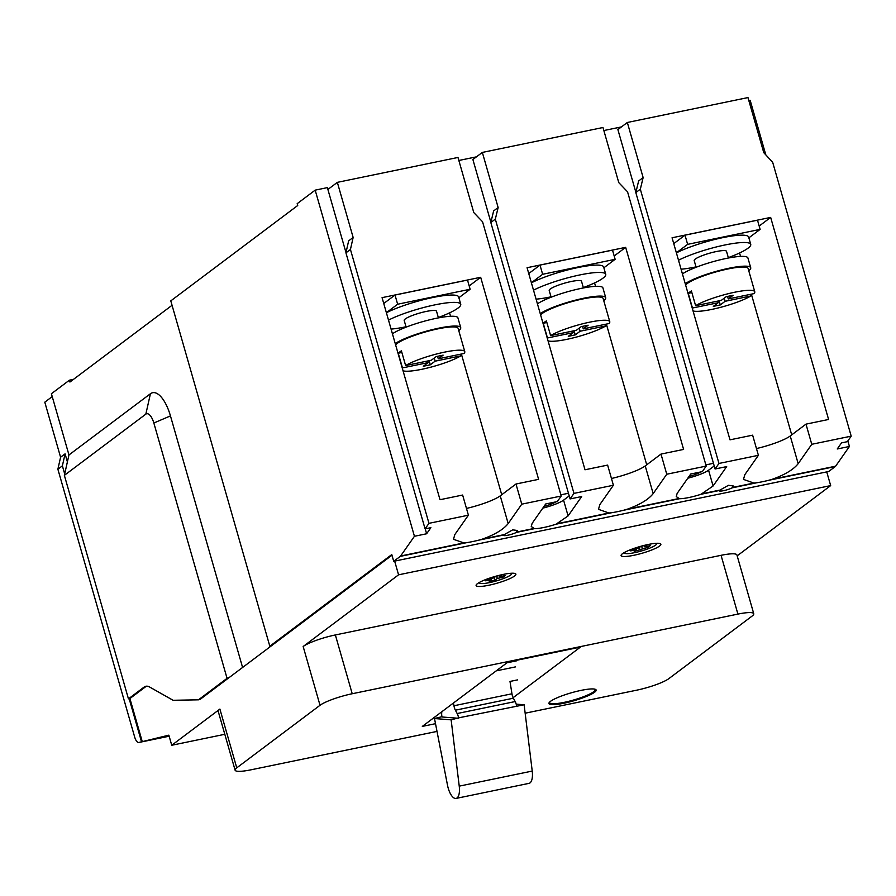 <?xml version="1.0" encoding="UTF-8"?>
<svg xmlns="http://www.w3.org/2000/svg" width="896" height="896" viewBox="0 0 896 896"><rect width="100%" height="100%" fill="white"/><g stroke="black" fill="none" stroke-linecap="round" stroke-linejoin="round"><path stroke-width="1.34" d="M315.179 190.142L297.181 203.672L297.707 205.509L170.789 300.877L269.819 646.218L391.776 554.568L393.714 561.299L400.266 556.371A6.462 2.587 78.3 0 0 400.624 556.002L414.434 536.278L315.179 190.142L327.365 187.622L327.891 189.459L337.344 182.358L457.979 157.45L473.782 212.565L482.563 221.771L561.21 496.026L557.323 501.57L545.72 503.966L532.134 523.354L531.25 526.523L534.531 528.651A20.037 3.416 164 0 0 556.002 524.216L611.878 512.68L608.888 512.994L598.494 509.342L599.816 504.638L613.402 485.251L607.622 465.102L585.01 469.773L527.072 267.714L625.666 247.352L683.603 449.411L660.99 454.082L645.232 465.92A29.736 5.062 164 0 1 611.464 478.498M269.819 646.218L270.267 646.666L229.499 677.298L227.058 678.339L198.475 699.821L173.096 700.28L149.554 686.986A25.861 10.36 -101.7 0 0 145.902 686.258A25.861 10.36 -101.7 0 0 144.11 687.086L145.566 686.784L129.909 698.544L128.453 698.846L64.366 475.362L68.958 454.955L51.408 393.725L69.406 380.195L73.506 379.344M227.058 678.339L153.843 423.013A12.925 5.186 -101.7 0 0 145.835 414.142L64.366 475.362M128.453 698.846L144.11 687.086M414.434 536.278L426.619 533.77L425.208 528.842M345.99 252.594L327.891 189.459M69.406 380.195L69.933 382.032L172.054 305.29M394.643 561.109L398.574 574.818L303.162 646.509A25.861 4.402 -16 0 1 335.362 634.95L352.218 693.739A25.861 4.402 164 0 0 320.018 705.286L236.757 767.85A25.861 4.402 164 0 0 235.099 770.19L218.243 711.413A25.861 4.402 -16 0 1 219.901 709.072L171.741 745.259L168.851 735.157L138.858 742.47A7.504 3.002 78.3 0 1 138.824 742.482A7.504 3.002 78.3 0 1 134.691 737.094L57.882 469.224L60.581 457.229L44.8 402.181L52.226 396.592M635.88 192.349L617.882 129.584L627.334 122.483L747.97 97.574L763.773 152.678L772.677 162.288L851.2 436.15L847.314 441.683L841.523 442.882L837.245 448.986L849.43 446.466L835.621 466.189A6.462 2.587 78.3 0 1 835.262 466.558L828.699 471.486L393.714 561.299M490.885 222.286L472.886 159.522L482.339 152.421L602.974 127.512L618.778 182.627L627.558 191.834L706.205 466.088L702.318 471.632L690.726 474.018L677.141 493.416L676.245 496.586L679.526 498.714A20.037 3.416 164 0 0 700.997 494.278L719.186 490.526A7.437 1.266 164 0 0 719.141 490.762A7.437 1.266 164 0 0 723.699 490.65A7.437 1.266 164 0 0 732.099 487.861L756.874 482.742L753.883 483.056L743.49 479.405L744.811 474.701L758.397 455.314L752.629 435.165L730.005 439.835L672.067 237.776L770.661 217.414L828.598 419.474L805.986 424.144L790.227 435.982A29.736 5.062 164 0 1 756.47 448.56M458.842 160.474L476.459 156.845M603.848 130.536L621.454 126.907M748.843 100.598L750.176 100.33L765.822 154.896M732.099 487.861L733.219 485.946L728.459 485.307L719.186 490.526M556.002 524.216L568.098 515.928L581.683 496.541L570.08 498.926L573.966 493.394L613.402 485.251M611.878 512.68A29.736 5.062 164 0 0 623.65 510.25L627.357 509.186C639.845 504.728 648.458 499.542 653.173 493.629L666.758 474.23L706.205 466.088M640.326 189.202L643.138 177.587L638.635 180.97L635.824 192.584L640.326 189.202L718.962 463.456L758.397 455.314M718.962 463.456L715.086 468.989L726.678 466.603L713.093 485.99L708.568 470.21L714.213 465.976M700.997 494.278L713.093 485.99M516.342 532.414L517.474 530.488L512.702 529.861L503.429 535.08A7.437 1.266 164 0 0 503.384 535.304A7.437 1.266 164 0 0 507.942 535.203A7.437 1.266 164 0 0 516.342 532.414L534.531 528.651M400.266 556.371L466.883 542.618A29.736 5.062 164 0 0 478.654 540.187L482.362 539.123C494.85 534.666 503.462 529.48 508.178 523.566L521.763 504.168L561.21 496.026M428.971 523.331L425.085 528.875L345.934 252.84L350.437 249.458L428.971 523.331L468.406 515.189L454.821 534.576L453.499 539.291L463.893 542.931L466.883 542.618M426.619 533.77L430.886 527.677L425.085 528.875M756.874 482.742A29.736 5.062 164 0 0 768.645 480.312L772.363 479.237C784.851 474.79 793.453 469.605 798.179 463.68L811.765 444.293L851.2 436.15M570.08 498.926L490.829 222.522L495.32 219.139L573.966 493.394M495.32 219.139L498.142 207.536L493.64 210.907L490.829 222.522M468.406 515.189L462.627 495.04L440.014 499.71L382.066 297.651L480.67 277.29L538.608 479.349L515.984 484.019L500.237 495.858A29.736 5.062 164 0 1 466.469 508.435M350.437 249.458L353.147 237.474L348.645 240.856L345.934 252.84M337.344 182.358L353.147 237.474M521.763 504.168L515.984 484.019M482.339 152.421L498.142 207.536M666.758 474.23L660.99 454.082M627.334 122.483L643.138 177.587M811.765 444.293L805.986 424.144M480.67 277.29L469.179 285.925M386.378 312.682L397.645 304.226L470.142 289.251L467.51 280.067L395.013 295.042L383.746 303.498M501.726 494.749L461.373 354.032M450.554 316.288L449.568 312.861M470.142 289.251L458.875 297.718M438.323 317.509A42.022 7.157 164 0 0 455.672 309.646A42.022 7.157 164 0 0 460.746 304.259L458.64 296.912A42.022 7.157 164 0 0 430.494 298.01A42.022 7.157 164 0 0 386.4 312.76M391.093 329.101A42.022 7.157 164 0 0 406.011 326.771M397.645 304.226L395.013 295.042M540.008 265.104L612.506 250.13L615.138 259.314L542.64 274.288L540.008 265.104L528.741 273.56M760.133 229.376L757.501 220.192L685.003 235.166L687.635 244.35L760.133 229.376L748.866 237.843M646.722 464.811L606.368 324.094M595.549 286.35L594.563 282.923M791.717 434.862L751.363 294.157M740.544 256.413L739.558 252.986M770.661 217.414L759.181 226.038M685.003 235.166L673.747 243.622M728.314 257.634A42.022 7.157 164 0 0 745.662 249.771A42.022 7.157 164 0 0 750.747 244.384L748.63 237.037A42.022 7.157 164 0 0 720.485 238.134A42.022 7.157 164 0 0 676.402 252.885M687.635 244.35L676.379 252.806M681.083 269.214A42.022 7.157 164 0 0 696.002 266.896M750.747 244.384A42.022 7.157 164 0 0 722.59 245.482A42.022 7.157 164 0 0 678.507 260.232M460.746 304.259A42.022 7.157 164 0 0 432.6 305.357A42.022 7.157 164 0 0 388.506 320.107M438.424 317.878L436.509 311.203A16.811 2.856 164 0 0 422.946 312.189A16.811 2.856 164 0 0 405.283 318.954A16.811 2.856 164 0 0 404.197 320.477L406.112 327.141M536.088 299.163A42.022 7.157 164 0 0 551.006 296.834M583.318 287.571A42.022 7.157 164 0 0 600.667 279.709A42.022 7.157 164 0 0 605.741 274.322A42.022 7.157 164 0 0 577.595 275.419A42.022 7.157 164 0 0 533.512 290.17M583.43 287.941L581.515 281.266A16.811 2.856 164 0 0 567.941 282.251A16.811 2.856 164 0 0 550.278 289.016A16.811 2.856 164 0 0 549.203 290.528L551.118 297.203M728.426 258.003L726.51 251.328A16.811 2.856 164 0 0 712.936 252.314A16.811 2.856 164 0 0 695.274 259.078A16.811 2.856 164 0 0 694.198 260.59L696.114 267.266M615.138 259.314L603.87 267.781M605.741 274.322L603.635 266.974A42.022 7.157 164 0 0 575.49 268.072A42.022 7.157 164 0 0 531.395 282.822M542.64 274.288L531.384 282.744M625.666 247.352L614.186 255.987M560.862 494.827L568.456 493.259M542.786 508.144A20.037 3.416 164 0 0 563.573 500.147L569.218 495.914M544.062 506.33A11.637 1.982 164 0 0 555.789 501.883M705.858 464.89L713.451 463.322M687.792 478.206A20.037 3.416 164 0 0 708.568 470.21M689.069 476.392A11.637 1.982 164 0 0 700.784 471.946M635.824 192.584L715.086 468.989M57.882 469.224L62.384 465.842L65.083 453.846L60.581 457.229M141.523 741.832L129.158 698.701M64.691 473.906L62.384 465.842M67.402 461.91L65.083 453.846M129.909 698.544L142.229 741.507M242.592 667.464L170.453 415.901A32.323 12.958 -101.7 0 0 150.427 393.736L68.958 454.955M229.499 677.298L199.931 699.518L198.475 699.821M391.966 555.218L270.267 646.666M145.566 686.784A25.861 10.36 78.3 0 1 146.642 686.168M826.739 471.89L830.67 485.598L737.173 555.856M398.574 574.818L830.67 485.598M352.218 693.739L737.912 614.096A25.861 4.402 164 0 1 753.76 613.738A25.861 4.402 164 0 1 752.114 616.067L668.853 678.63A25.861 4.402 164 0 1 636.653 690.189L525.157 713.205M847.84 440.944L849.43 446.466M171.741 745.259L224.806 734.294M235.099 770.19A25.861 4.402 164 0 0 250.958 769.821L437.013 731.405M594.574 692.25A24.562 4.178 164 0 0 596.142 690.032A24.562 4.178 164 0 0 576.307 691.466A24.562 4.178 164 0 0 550.491 701.355A24.562 4.178 164 0 0 548.923 703.573A24.562 4.178 164 0 0 568.747 702.139A24.562 4.178 164 0 0 594.574 692.25M513.106 697.682L580.418 647.102L507.92 662.077L422.318 726.398L435.512 723.677M549.864 701.87A23.598 4.021 164 0 0 549.674 702.699A23.598 4.021 164 0 0 565.656 702.038A23.598 4.021 164 0 0 590.464 693.683A23.598 4.021 164 0 0 595.034 689.685A23.598 4.021 164 0 0 594.44 689.091M335.362 634.95L721.056 555.318A25.861 4.402 -16 0 1 736.915 554.949L753.76 613.738M659.546 546.067A20.686 3.517 164 0 0 660.867 544.197A20.686 3.517 164 0 0 644.168 545.406A20.686 3.517 164 0 0 622.429 553.728A20.686 3.517 164 0 0 621.107 555.598A20.686 3.517 164 0 0 637.806 554.389A20.686 3.517 164 0 0 659.546 546.067M514.55 576.005A20.686 3.517 164 0 0 515.872 574.134A20.686 3.517 164 0 0 499.173 575.344A20.686 3.517 164 0 0 477.434 583.666A20.686 3.517 164 0 0 476.112 585.536A20.686 3.517 164 0 0 492.811 584.338A20.686 3.517 164 0 0 514.55 576.005M479.394 582.422A16.811 2.856 164 0 0 479.36 582.814A16.811 2.856 164 0 0 492.934 581.84A16.811 2.856 164 0 0 510.597 575.075A16.811 2.856 164 0 0 511.672 573.552A16.811 2.856 164 0 0 511.437 573.238M495.992 576.251L493.741 577.931L487.939 579.13L485.688 580.821L491.49 579.622L489.238 581.314L495.04 580.126L497.291 578.435L503.093 577.237L505.344 575.546L499.542 576.744L501.794 575.053L495.992 576.251M624.389 552.485A16.811 2.856 164 0 0 624.355 552.877A16.811 2.856 164 0 0 637.93 551.902A16.811 2.856 164 0 0 655.592 545.126A16.811 2.856 164 0 0 656.667 543.614A16.811 2.856 164 0 0 656.443 543.301M640.987 546.302L638.736 547.994L632.934 549.192L630.694 550.883L636.485 549.685L634.234 551.376L648.088 547.299L650.339 545.608L644.538 546.795L646.789 545.115L640.987 546.302M499.542 576.744L499.206 575.579M503.093 577.237L502.757 576.072M497.291 578.435L496.63 576.117M495.04 580.126L494.301 577.517M491.49 579.622L491.165 578.469M644.538 546.795L644.213 545.642M648.088 547.299L647.752 546.134M642.286 548.486L641.626 546.179M640.035 550.178L639.296 547.579M636.485 549.685L636.16 548.531M464.789 351.658A32.838 5.589 164 0 0 444.651 352.117A32.838 5.589 164 0 0 405.619 365.546L431.323 360.237L436.184 356.586L443.139 355.152L438.278 358.803L463.982 353.494A32.838 5.589 164 0 0 464.789 351.658L458.114 328.384A32.838 5.589 164 0 0 437.987 328.843A32.838 5.589 164 0 0 397.197 343.437A32.838 5.589 164 0 0 396.973 343.605A32.838 5.589 164 0 0 395.606 344.848M609.784 321.709A32.838 5.589 164 0 0 589.646 322.179A32.838 5.589 164 0 0 550.614 335.608L576.318 330.299L581.179 326.648L588.134 325.214L583.274 328.866L608.978 323.557A32.838 5.589 164 0 0 609.784 321.709L603.109 298.446A32.838 5.589 164 0 0 582.982 298.906A32.838 5.589 164 0 0 542.203 313.499A32.838 5.589 164 0 0 541.979 313.667A32.838 5.589 164 0 0 540.602 314.91M754.779 291.771A32.838 5.589 164 0 0 734.653 292.242A32.838 5.589 164 0 0 695.61 305.67L721.314 300.362L726.174 296.71L733.13 295.277L728.269 298.928L753.973 293.619A32.838 5.589 164 0 0 754.779 291.771L748.115 268.509A32.838 5.589 164 0 0 727.978 268.968A32.838 5.589 164 0 0 687.198 283.562A32.838 5.589 164 0 0 686.974 283.73A32.838 5.589 164 0 0 685.597 284.973M405.619 365.546L401.397 350.851A32.838 5.589 164 0 0 398.25 353.214L402.461 367.909L428.165 362.611L423.304 366.262L430.27 364.818L435.131 361.166L460.835 355.858A32.838 5.589 164 0 1 421.792 369.298A32.838 5.589 164 0 1 403.054 370.81M550.614 335.608L546.403 320.914A32.838 5.589 164 0 0 543.245 323.277L547.467 337.971L573.16 332.662L568.299 336.325L575.266 334.88L580.126 331.229L605.83 325.92A32.838 5.589 164 0 1 566.787 339.36A32.838 5.589 164 0 1 548.05 340.872M695.61 305.67L691.398 290.976A32.838 5.589 164 0 0 688.251 293.339L692.462 308.034L718.166 302.725L713.306 306.376L720.261 304.942L725.122 301.291L724.226 298.166M693.045 310.934A32.838 5.589 164 0 0 711.782 309.411A32.838 5.589 164 0 0 750.826 295.982L725.122 301.291M438.278 358.803L437.562 356.306M460.365 354.245L460.835 355.858M397.197 343.437L395.315 343.829M395.248 343.594A35.549 6.048 -16 0 1 432.79 329.515A35.549 6.048 -16 0 1 460.723 327.634A35.549 6.048 -16 0 1 458.752 330.613M395.349 343.941L396.973 343.605M398.25 353.214L401.867 352.475M435.131 361.166L434.235 358.053M430.27 364.818L429.083 360.696M428.165 362.611L427.706 360.987M392.437 333.794A35.549 6.048 -16 0 1 429.979 319.726A35.549 6.048 -16 0 1 457.912 317.845L460.723 327.634M583.274 328.866L582.557 326.357M605.36 324.307L605.83 325.92M542.203 313.499L540.31 313.891M540.243 313.656A35.549 6.048 -16 0 1 577.786 299.578A35.549 6.048 -16 0 1 605.718 297.696A35.549 6.048 -16 0 1 603.758 300.675M540.344 314.003L541.979 313.667M543.245 323.277L546.862 322.538M580.126 331.229L579.23 328.115M575.266 334.88L574.078 330.758M573.16 332.662L572.701 331.05M537.432 303.856A35.549 6.048 -16 0 1 574.974 289.789A35.549 6.048 -16 0 1 602.918 287.896L605.718 297.696M728.269 298.928L727.552 296.419M750.355 294.358L750.826 295.982M687.198 283.562L685.306 283.942M685.238 283.718A35.549 6.048 -16 0 1 722.781 269.64A35.549 6.048 -16 0 1 750.725 267.758A35.549 6.048 -16 0 1 748.754 270.738M685.339 284.066L686.974 283.73M688.251 293.339L691.858 292.589M720.261 304.942L719.085 300.821M718.166 302.725L717.696 301.112M682.427 273.918A35.549 6.048 -16 0 1 719.97 259.851A35.549 6.048 -16 0 1 747.914 257.958L750.725 267.758M453.51 702.957L453.958 705.757A6.507 2.61 78.3 0 0 455.381 710.192L457.173 713.541A6.507 2.61 78.3 0 1 458.573 717.842L451.136 719.846L434.504 718.536L447.507 785.232A14.246 5.712 -101.7 0 0 456.053 798.426A14.246 5.712 -101.7 0 0 459.234 786.139L532.224 771.075A14.246 5.712 78.3 0 1 529.043 783.35L456.053 798.426M516.197 704.144L524.126 704.771L532.224 771.075M524.126 704.771L458.573 717.842M451.136 719.846L459.234 786.139M434.504 718.536L441.952 716.71A6.507 2.61 -101.7 0 1 441.717 712.824L441.84 711.726M455.381 710.192L513.374 698.208L515.178 701.557A6.507 2.61 78.3 0 1 516.578 705.858M513.374 698.208A6.507 2.61 78.3 0 1 511.952 693.784L509.992 681.442L517.496 679.896M442.008 716.979L458.629 718.301M138.858 742.47L169.154 736.221L138.824 742.482M557.57 523.6L608.888 512.994M627.357 509.186L678.675 498.59M732.637 487.446L753.883 483.056M702.565 493.651L719.365 490.19M516.88 532L533.68 528.528M482.362 539.123L503.608 534.733M400.624 556.002L463.893 542.931M772.363 479.237L835.621 466.189M508.178 523.566L500.237 495.858M768.645 480.312L835.262 466.558M623.65 510.25L679.526 498.714M478.654 540.187L503.429 535.08M798.179 463.68L790.227 435.982M653.173 493.629L645.232 465.92M568.098 515.928L563.573 500.147M170.453 415.901L153.843 423.013M303.162 646.509L320.018 705.286M236.757 767.85L219.901 709.072M737.912 614.096L721.056 555.318M150.427 393.736L145.835 414.142M457.173 713.541L515.178 701.557M453.958 705.757L511.952 693.784M496.216 670.869L515.435 666.904M506.934 662.816L516.589 660.822M510.093 682.024L510.944 681.845"/></g></svg>
